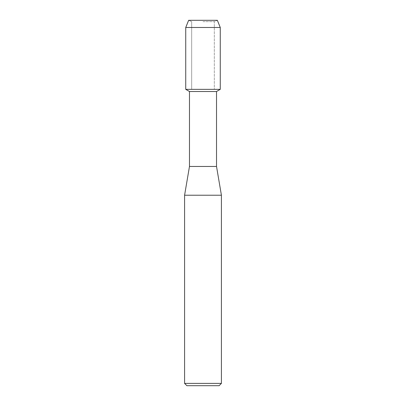 <?xml version="1.0" encoding="UTF-8"?>
<svg xmlns="http://www.w3.org/2000/svg" width="406" height="406" viewBox="0 0 406 406"><rect width="100%" height="100%" fill="white"/><g stroke="black" fill="none" stroke-linecap="round" stroke-linejoin="round"><path stroke-width="0.3" stroke-dasharray="2.03 1.52" d="M203 21.655L214.317 21.655L203 21.655M217.357 20.3L188.643 20.3L217.357 20.3L214.317 21.655L214.317 89.35L185.735 89.35L214.317 89.35L214.317 21.655L217.357 20.3M216.525 91.512L189.475 91.512M220.265 89.35L203 89.35L220.265 89.35M216.525 166.46L189.475 166.46M221.412 195.23L184.588 195.23M221.412 383.396L184.588 383.396M219.113 385.7L186.887 385.7M220.265 27.491L185.735 27.491M191.683 21.655L191.683 89.35L191.683 21.655L188.643 20.3L191.683 21.655"/><path stroke-width="0.61" d="M217.357 20.3L188.643 20.3L217.357 20.3L220.265 27.491L220.265 89.35L203 89.35L220.265 89.35L216.525 91.512L216.525 166.46L221.412 195.23L221.412 383.396L184.588 383.396L186.887 385.7L219.113 385.7L221.412 383.396M216.525 166.46L189.475 166.46L189.475 91.512L216.525 91.512M189.475 166.46L184.588 195.23L221.412 195.23M188.643 20.3L185.735 27.491L185.735 89.35L203 89.35L185.735 89.35L189.475 91.512M185.735 27.491L220.265 27.491M184.588 195.23L184.588 383.396"/></g></svg>

